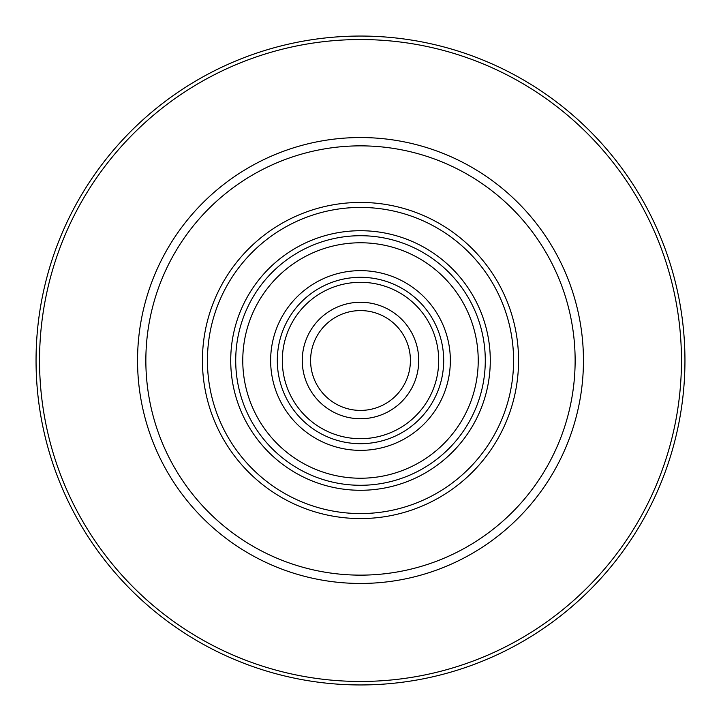 <?xml version="1.0" encoding="UTF-8"?>
<svg xmlns="http://www.w3.org/2000/svg" width="721" height="721" viewBox="0 0 721 721"><rect width="100%" height="100%" fill="white"/><g stroke="black" fill="none" stroke-linecap="round" stroke-linejoin="round"><path stroke-width="1.08" d="M518.561 360.5A158.061 158.061 0 0 0 281.469 223.609A158.061 158.061 0 0 0 281.469 497.391A158.061 158.061 0 0 0 518.561 360.5M575.133 360.5A214.633 214.633 0 0 0 253.179 174.617A214.633 214.633 0 0 0 253.179 546.383A214.633 214.633 0 0 0 575.133 360.5M39.538 360.5A320.962 320.962 0 0 0 520.977 638.464A320.962 320.962 0 0 0 520.977 82.536A320.962 320.962 0 0 0 39.538 360.5M684.95 360.5A324.45 324.45 0 0 0 360.5 36.05A324.45 324.45 0 0 0 36.05 360.5A324.45 324.45 0 0 0 360.5 684.95A324.45 324.45 0 0 0 684.95 360.5M310.589 360.5A49.911 49.911 0 0 0 385.456 403.724A49.911 49.911 0 0 0 385.456 317.276A49.911 49.911 0 0 0 310.589 360.5M302.261 360.5A58.239 58.239 0 0 0 389.619 410.934A58.239 58.239 0 0 0 389.619 310.066A58.239 58.239 0 0 0 302.261 360.5M438.701 360.5A78.201 78.201 0 0 0 321.404 292.78A78.201 78.201 0 0 0 321.404 428.22A78.201 78.201 0 0 0 438.701 360.5M277.306 360.5A83.194 83.194 0 0 0 360.5 443.694A83.194 83.194 0 0 0 443.694 360.5A83.194 83.194 0 0 0 360.5 277.306A83.194 83.194 0 0 0 277.306 360.5M235.713 360.5A124.787 124.787 0 0 0 422.894 468.569A124.787 124.787 0 0 0 422.894 252.431A124.787 124.787 0 0 0 235.713 360.5M230.72 360.5A129.78 129.78 0 0 0 425.39 472.895A129.78 129.78 0 0 0 425.39 248.105A129.78 129.78 0 0 0 230.72 360.5M513.577 360.5A153.077 153.077 0 0 0 283.966 227.935A153.077 153.077 0 0 0 283.966 493.065A153.077 153.077 0 0 0 513.577 360.5M242.77 360.5A117.73 117.73 0 0 1 419.361 258.542A117.73 117.73 0 0 1 419.361 462.458A117.73 117.73 0 0 1 242.77 360.5M450.346 360.5A89.846 89.846 0 0 1 315.573 438.314A89.846 89.846 0 0 1 315.573 282.686A89.846 89.846 0 0 1 450.346 360.5M583.451 360.5A222.951 222.951 0 0 0 249.024 167.416A222.951 222.951 0 0 0 249.024 553.584A222.951 222.951 0 0 0 583.451 360.5"/></g></svg>
